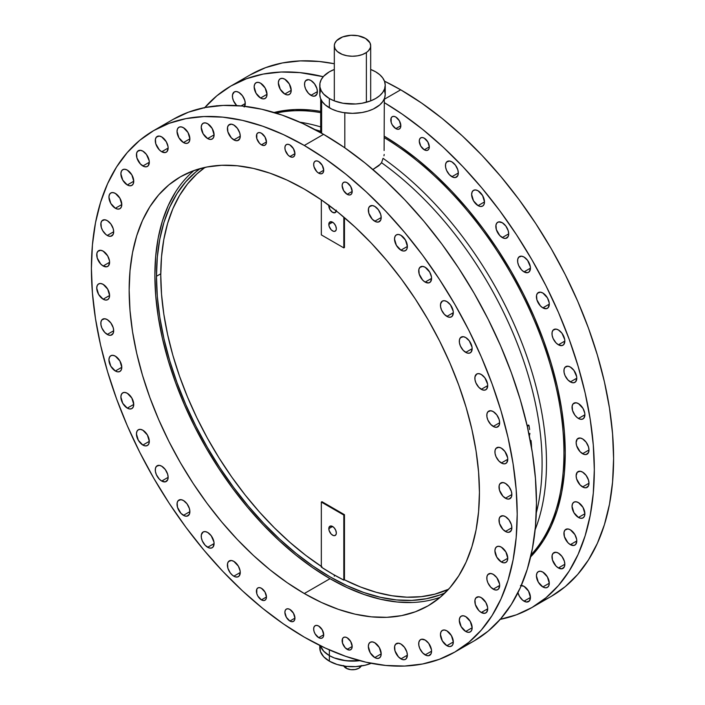 <?xml version="1.0" encoding="UTF-8"?>
<svg xmlns="http://www.w3.org/2000/svg" width="705" height="705" viewBox="0 0 705 705"><rect width="100%" height="100%" fill="white"/><g stroke="black" fill="none" stroke-linecap="round" stroke-linejoin="round"><path stroke-width="1.06" d="M319.779 645.428L319.779 647.807A32.721 18.894 0 0 0 329.358 661.167L329.358 655.597L323.639 651.147L320.334 645.692A32.721 18.894 0 0 0 329.358 655.597A32.721 18.894 180 0 1 320.334 645.692L323.639 651.147L329.358 655.597A32.721 18.894 0 0 0 359.735 660.664A32.721 18.894 180 0 1 329.358 655.597L334.32 657.95L343 660.321L352.5 661.131L359.735 660.664L346.12 660.77L334.32 657.95L329.358 655.597L329.358 649.895L329.358 661.167A32.721 18.894 -0 0 0 371.2 663.308L365.023 665.256L355.708 666.604L346.12 666.331L337.078 664.462L329.358 661.167L323.639 656.707L320.405 651.49L319.938 645.956M320.405 90.76L319.779 94.444A32.721 18.894 0 0 0 329.358 107.803L329.358 98.533L334.32 100.877L343 103.247L355.708 103.97L362 103.247L370.68 100.877L375.642 98.533L379.704 95.668L382.727 92.399L384.595 88.856L385.221 85.173L384.595 81.489L382.727 77.938L379.704 74.677L375.642 71.813L370.68 69.46A32.721 18.894 180 0 1 375.642 71.813A32.721 18.894 180 0 1 385.221 85.173A32.721 18.894 180 0 1 365.023 102.622A32.721 18.894 180 0 1 329.358 98.533L329.358 107.803A32.721 18.894 0 0 0 365.023 111.901A32.721 18.894 0 0 0 385.221 94.444L384.595 90.76M578.461 418.462A9.086 5.243 60 0 1 572.522 410.46A9.086 5.243 60 0 1 573.923 403.172A9.086 5.243 60 0 1 578.461 403.621L576.003 402.767L573.121 403.833L572.16 405.957L572.522 410.46L574.892 415.157L577.21 417.598L579.721 419.043L582.03 419.272L583.811 418.25L584.894 414.751L578.461 418.462L584.894 414.751L584.771 413.236L583.009 408.424L578.461 403.621A9.086 5.243 60 0 1 584.401 411.632A9.086 5.243 60 0 1 583.009 418.92A9.086 5.243 60 0 1 578.461 418.462M501.343 462.991A9.086 5.243 60 0 1 495.403 454.981A9.086 5.243 60 0 1 496.796 447.701A9.086 5.243 60 0 1 501.343 448.151L498.876 447.296L495.994 448.362L495.033 450.486L495.033 453.377L495.994 456.611L498.876 461.008L502.595 463.573L504.912 463.802L506.684 462.78L507.767 459.281L501.343 462.991L507.767 459.281L507.644 457.765L504.912 451.464L501.343 448.151A9.086 5.243 60 0 1 507.274 456.161A9.086 5.243 60 0 1 505.882 463.441A9.086 5.243 60 0 1 501.343 462.991M570.363 381.907A9.086 5.243 60 0 1 564.423 373.897A9.086 5.243 60 0 1 565.815 366.618A9.086 5.243 60 0 1 570.363 367.067L567.895 366.212L565.013 367.279L564.053 369.402L564.053 372.293L565.013 375.527L567.895 379.924L571.614 382.489L573.932 382.718L575.703 381.696L576.787 378.197L570.363 381.907L576.787 378.197L576.664 376.681L573.932 370.381L570.363 367.067A9.086 5.243 60 0 1 576.293 375.078A9.086 5.243 60 0 1 574.901 382.357A9.086 5.243 60 0 1 570.363 381.907M493.236 426.437A9.086 5.243 60 0 1 487.296 418.426A9.086 5.243 60 0 1 488.688 411.147A9.086 5.243 60 0 1 493.236 411.597L490.777 410.742L487.886 411.808L486.926 413.932L486.926 416.822L487.886 420.057L490.777 424.454L494.487 427.019L496.805 427.248L499.175 425.282L499.66 422.727L493.236 426.437L499.66 422.727L499.175 419.607L496.805 414.91L493.236 411.597A9.086 5.243 60 0 1 499.175 419.607A9.086 5.243 60 0 1 497.774 426.886A9.086 5.243 60 0 1 493.236 426.437M558.404 344.789A9.086 5.243 60 0 1 552.473 336.779A9.086 5.243 60 0 1 553.866 329.499A9.086 5.243 60 0 1 558.404 329.949L555.945 329.094L553.064 330.16L552.103 332.284L552.103 335.175L553.064 338.409L555.945 342.806L558.404 344.789L561.982 345.6L563.753 344.578L564.837 341.079L558.404 344.789L564.837 341.079L564.714 339.563L561.982 333.262L558.404 329.949A9.086 5.243 60 0 1 564.344 337.959A9.086 5.243 60 0 1 562.951 345.238A9.086 5.243 60 0 1 558.404 344.789M481.286 389.319A9.086 5.243 60 0 1 475.346 381.308A9.086 5.243 60 0 1 476.739 374.02A9.086 5.243 60 0 1 481.286 374.478L478.818 373.624L476.739 374.02L474.976 376.805L474.976 379.704L475.937 382.93L478.818 387.336L482.537 389.9L484.855 390.129L486.626 389.107L487.71 385.609L481.286 389.319L487.71 385.609L487.587 384.084L484.855 377.783L481.286 374.478A9.086 5.243 60 0 1 487.217 382.48A9.086 5.243 60 0 1 485.824 389.768A9.086 5.243 60 0 1 481.286 389.319M542.85 307.865A9.086 5.243 60 0 1 536.91 299.854A9.086 5.243 60 0 1 538.312 292.566A9.086 5.243 60 0 1 542.85 293.016L540.391 292.161L537.51 293.227L536.549 295.351L536.91 299.854L540.391 305.873L542.85 307.865L546.419 308.675L548.199 307.644L549.283 304.146L542.85 307.865L549.283 304.146L549.16 302.63L547.397 297.818L542.85 293.016A9.086 5.243 60 0 1 548.79 301.026A9.086 5.243 60 0 1 547.397 308.314A9.086 5.243 60 0 1 542.85 307.865M465.732 352.385A9.086 5.243 60 0 1 459.792 344.375A9.086 5.243 60 0 1 461.185 337.096A9.086 5.243 60 0 1 465.732 337.545L463.264 336.69L460.383 337.757L459.422 339.88L459.422 342.771L460.383 346.005L463.264 350.403L466.983 352.967L469.301 353.196L471.072 352.174L472.156 348.675L465.732 352.385L472.156 348.675L472.033 347.16L469.301 340.859L465.732 337.545A9.086 5.243 60 0 1 471.663 345.556A9.086 5.243 60 0 1 470.27 352.835A9.086 5.243 60 0 1 465.732 352.385M524.009 271.874A9.086 5.243 60 0 1 518.078 263.864A9.086 5.243 60 0 1 519.47 256.585A9.086 5.243 60 0 1 524.009 257.034L521.55 256.179L518.668 257.246L517.708 259.369L517.708 262.26L518.668 265.494L521.55 269.892L524.009 271.874L527.587 272.685L529.358 271.663L530.442 268.164L524.009 271.874L530.442 268.164L530.319 266.649L527.587 260.348L524.009 257.034A9.086 5.243 60 0 1 529.948 265.045A9.086 5.243 60 0 1 528.556 272.324A9.086 5.243 60 0 1 524.009 271.874M446.891 316.404A9.086 5.243 60 0 1 440.951 308.393A9.086 5.243 60 0 1 442.343 301.106A9.086 5.243 60 0 1 446.891 301.564L444.423 300.709L442.343 301.106L440.581 303.89L440.581 306.79L441.541 310.015L444.423 314.421L448.142 316.986L450.46 317.215L452.231 316.192L453.315 312.694L446.891 316.404L453.315 312.694L453.192 311.169L450.46 304.868L446.891 301.564A9.086 5.243 60 0 1 452.822 309.565A9.086 5.243 60 0 1 451.429 316.853A9.086 5.243 60 0 1 446.891 316.404M502.268 237.567A9.086 5.243 60 0 1 496.329 229.557A9.086 5.243 60 0 1 497.721 222.269A9.086 5.243 60 0 1 502.268 222.718L498.699 221.908L496.928 222.939L495.967 225.054L496.329 229.557L499.81 235.585L503.52 238.149L505.837 238.378L508.208 236.413L508.693 233.857L502.268 237.567L508.693 233.857L508.208 230.729L505.837 226.032L502.268 222.718A9.086 5.243 60 0 1 508.208 230.729A9.086 5.243 60 0 1 506.816 238.017A9.086 5.243 60 0 1 502.268 237.567M425.141 282.097A9.086 5.243 60 0 1 419.202 274.086A9.086 5.243 60 0 1 420.603 266.798A9.086 5.243 60 0 1 425.141 267.248L422.683 266.393L419.801 267.459L418.84 269.583L419.202 274.086L422.683 280.105L425.141 282.097L428.711 282.908L430.491 281.877L431.575 278.378L425.141 282.097L431.575 278.387L431.451 276.862L429.689 272.051L425.141 267.248A9.086 5.243 60 0 1 431.081 275.258A9.086 5.243 60 0 1 429.689 282.546A9.086 5.243 60 0 1 425.141 282.097M478.069 190.791L475.602 189.936L473.522 190.341A9.086 5.243 60 0 1 478.069 190.791L478.069 190.791A9.086 5.243 60 0 1 484 198.801A9.086 5.243 60 0 1 482.608 206.08L484 204.476L484.494 201.921L478.069 205.631A9.086 5.243 60 0 1 472.13 197.62A9.086 5.243 60 0 1 473.522 190.341L472.13 191.936L471.636 194.501L473.522 200.837L478.069 205.631L480.528 206.486L482.608 206.08A9.086 5.243 60 0 1 478.069 205.631L484.494 201.921L482.608 195.585L478.069 190.791M400.942 235.311L398.484 234.457L396.395 234.862A9.086 5.243 60 0 1 400.942 235.311L400.942 235.311A9.086 5.243 60 0 1 406.882 243.322A9.086 5.243 60 0 1 405.481 250.61L406.882 249.006L407.367 246.45L400.942 250.16A9.086 5.243 60 0 1 395.003 242.15A9.086 5.243 60 0 1 396.395 234.862L395.003 236.466L394.509 239.021L396.395 245.358L400.942 250.16L403.401 251.015L405.481 250.61A9.086 5.243 60 0 1 400.942 250.16L407.367 246.45L405.481 240.114L400.942 235.311M451.896 176.717A9.086 5.243 60 0 1 445.957 168.707A9.086 5.243 60 0 1 447.349 161.427A9.086 5.243 60 0 1 451.896 161.877L449.438 161.022L446.547 162.088L445.586 164.212L445.586 167.103L446.547 170.337L449.438 174.734L453.148 177.299L455.465 177.528L457.836 175.563L458.321 173.007L451.896 176.717L458.321 173.007L457.836 169.887L455.465 165.19L451.896 161.877A9.086 5.243 60 0 1 457.836 169.887A9.086 5.243 60 0 1 456.435 177.166A9.086 5.243 60 0 1 451.896 176.717M374.769 221.247A9.086 5.243 60 0 1 368.83 213.236A9.086 5.243 60 0 1 370.222 205.957A9.086 5.243 60 0 1 374.769 206.406L372.31 205.552L369.429 206.618L368.468 208.742L368.83 213.236L372.31 219.264L376.021 221.828L378.338 222.057L380.709 220.092L381.193 217.537L374.769 221.247L381.193 217.537L380.709 214.417L378.338 209.72L374.769 206.406A9.086 5.243 60 0 1 380.709 214.417A9.086 5.243 60 0 1 379.316 221.696A9.086 5.243 60 0 1 374.769 221.247M310.958 95.342A9.086 5.243 60 0 1 305.018 87.341A9.086 5.243 60 0 1 306.411 80.053A9.086 5.243 60 0 1 310.958 80.502L308.499 79.647L305.609 80.714L304.648 82.837L304.648 85.737L305.609 88.962L308.499 93.36L312.209 95.924L314.527 96.153L316.898 94.197L317.382 91.632L310.958 95.342L317.382 91.632L316.898 88.513L314.527 83.816L310.958 80.502A9.086 5.243 60 0 1 316.898 88.513A9.086 5.243 60 0 1 315.496 95.801A9.086 5.243 60 0 1 310.958 95.342M233.831 139.872A9.086 5.243 60 0 1 227.891 131.861A9.086 5.243 60 0 1 229.284 124.582A9.086 5.243 60 0 1 233.831 125.032L231.372 124.177L228.49 125.243L227.53 127.367L227.891 131.861L231.372 137.889L235.082 140.454L237.4 140.683L239.77 138.718L240.255 136.162L233.831 139.872L240.255 136.162L239.77 133.042L237.4 128.345L233.831 125.032A9.086 5.243 60 0 1 239.77 133.042A9.086 5.243 60 0 1 238.378 140.321A9.086 5.243 60 0 1 233.831 139.872M284.785 79.198L282.326 78.343L280.238 78.74A9.086 5.243 60 0 1 284.785 79.198L284.785 79.198A9.086 5.243 60 0 1 290.724 87.2A9.086 5.243 60 0 1 289.332 94.488L290.724 92.884L291.209 90.328L284.785 94.038A9.086 5.243 60 0 1 278.845 86.028A9.086 5.243 60 0 1 280.238 78.74L278.845 80.344L278.36 82.908L280.238 89.235L284.785 94.038L287.243 94.893L289.332 94.488A9.086 5.243 60 0 1 284.785 94.038L291.209 90.328L289.332 83.992L284.785 79.198M207.658 123.719L205.199 122.864L203.11 123.269A9.086 5.243 60 0 1 207.658 123.719L207.658 123.719A9.086 5.243 60 0 1 213.597 131.729A9.086 5.243 60 0 1 212.205 139.017L213.597 137.413L214.082 134.858L207.658 138.568A9.086 5.243 60 0 1 201.718 130.557A9.086 5.243 60 0 1 203.11 123.269L201.718 124.873L201.233 127.429L203.11 133.765L207.658 138.568L210.116 139.423L212.205 139.017A9.086 5.243 60 0 1 207.658 138.568L214.082 134.858L212.205 128.522L207.658 123.719M260.577 83.181L258.118 82.326L256.038 82.732A9.086 5.243 60 0 1 260.577 83.181L260.577 83.181A9.086 5.243 60 0 1 266.516 91.192A9.086 5.243 60 0 1 265.124 98.471L266.516 96.867L267.01 94.311L260.577 98.021A9.086 5.243 60 0 1 254.646 90.011A9.086 5.243 60 0 1 256.038 82.732L254.646 84.336L254.152 86.891L256.038 93.227L260.577 98.021L263.036 98.876L265.124 98.471A9.086 5.243 60 0 1 260.577 98.021L267.01 94.311L265.124 87.975L260.577 83.181M183.459 127.711L181 126.856L178.911 127.261A9.086 5.243 60 0 1 183.459 127.711L183.459 127.711A9.086 5.243 60 0 1 189.389 135.721A9.086 5.243 60 0 1 187.997 143L189.389 141.397L189.883 138.841L183.459 142.551A9.086 5.243 60 0 1 177.519 134.54A9.086 5.243 60 0 1 178.911 127.261L177.519 128.865L177.025 131.421L178.911 137.757L183.459 142.551L185.917 143.406L187.997 143A9.086 5.243 60 0 1 183.459 142.551L189.883 138.841L187.997 132.505L183.459 127.711M236.713 105.583A9.086 5.243 60 0 1 234.289 91.932A9.086 5.243 60 0 1 238.836 92.381L236.378 91.527L234.289 91.932L232.535 94.717L232.535 97.616L233.496 100.841L236.713 105.583M244.177 107.01L245.261 103.512L241.101 105.917L245.261 103.512L244.776 100.392L242.405 95.695L238.836 92.381A9.086 5.243 60 0 1 244.67 106.288M161.709 151.751A9.086 5.243 60 0 1 155.77 143.741A9.086 5.243 60 0 1 157.171 136.462A9.086 5.243 60 0 1 161.709 136.911L159.251 136.056L156.369 137.123L155.408 139.246L155.77 143.741L159.251 149.768L161.709 151.751L165.278 152.562L167.059 151.54L168.143 148.041L161.709 151.751L168.143 148.041L168.019 146.525L166.257 141.705L161.709 136.911A9.086 5.243 60 0 1 167.649 144.922A9.086 5.243 60 0 1 166.257 152.201A9.086 5.243 60 0 1 161.709 151.751M215.968 105.926A9.086 5.243 60 0 1 217.651 105.768L215.448 106.164M142.868 165.983A9.086 5.243 60 0 1 136.929 157.973A9.086 5.243 60 0 1 138.33 150.685A9.086 5.243 60 0 1 142.868 151.143L140.41 150.288L137.528 151.355L136.567 153.47L136.929 157.973L140.41 164.001L144.12 166.565L146.437 166.794L148.217 165.772L149.301 162.273L142.868 165.983L149.301 162.273L149.178 160.749L146.437 154.448L142.868 151.143A9.086 5.243 60 0 1 148.808 159.145A9.086 5.243 60 0 1 147.416 166.433A9.086 5.243 60 0 1 142.868 165.983M127.314 170.108L124.856 169.253L122.767 169.658A9.086 5.243 60 0 1 127.314 170.108L127.314 170.108A9.086 5.243 60 0 1 133.254 178.118A9.086 5.243 60 0 1 131.861 185.397L133.254 183.793L133.738 181.238L127.314 184.948A9.086 5.243 60 0 1 121.375 176.937A9.086 5.243 60 0 1 122.767 169.658L121.375 171.262L120.89 173.818L122.767 180.154L127.314 184.948L129.773 185.803L131.861 185.397A9.086 5.243 60 0 1 127.314 184.948L133.738 181.238L131.861 174.902L127.314 170.108M115.364 193.426L112.906 192.571L110.817 192.976A9.086 5.243 60 0 1 115.364 193.426L115.364 193.426A9.086 5.243 60 0 1 121.304 201.436A9.086 5.243 60 0 1 119.903 208.715L121.304 207.111L121.789 204.556L115.364 208.266A9.086 5.243 60 0 1 109.425 200.255A9.086 5.243 60 0 1 110.817 192.976L109.425 194.58L108.931 197.136L110.817 203.472L115.364 208.266L117.823 209.121L119.903 208.715A9.086 5.243 60 0 1 115.364 208.266L121.789 204.556L119.903 198.22L115.364 193.426M107.257 235.461A9.086 5.243 60 0 1 101.317 227.459A9.086 5.243 60 0 1 102.71 220.172A9.086 5.243 60 0 1 107.257 220.621L104.798 219.766L101.917 220.832L100.956 222.956L101.317 227.459L102.71 230.667L106.006 234.598L108.508 236.043L110.826 236.272L113.197 234.316L113.681 231.751L107.257 235.461L113.681 231.751L113.197 228.631L110.826 223.934L107.257 220.621A9.086 5.243 60 0 1 113.197 228.631A9.086 5.243 60 0 1 111.804 235.911A9.086 5.243 60 0 1 107.257 235.461M103.159 265.988A9.086 5.243 60 0 1 97.219 257.977A9.086 5.243 60 0 1 98.621 250.689A9.086 5.243 60 0 1 103.159 251.139L100.7 250.284L97.819 251.35L96.858 253.474L97.219 257.977L100.7 263.996L103.159 265.988L106.728 266.798L108.508 265.767L109.592 262.278L103.159 265.988L109.592 262.278L109.469 260.753L107.706 255.941L103.159 251.139A9.086 5.243 60 0 1 109.099 259.149A9.086 5.243 60 0 1 107.706 266.437A9.086 5.243 60 0 1 103.159 265.988M103.159 284.362L100.7 283.507L98.612 283.912A9.086 5.243 60 0 1 103.159 284.362L103.159 284.362A9.086 5.243 60 0 1 109.099 292.372A9.086 5.243 60 0 1 107.706 299.66L109.099 298.056L109.592 295.492L103.159 299.202A9.086 5.243 60 0 1 97.219 291.2A9.086 5.243 60 0 1 98.612 283.912L97.219 285.516L96.735 288.072L98.612 294.408L103.159 299.202L105.618 300.057L107.706 299.66A9.086 5.243 60 0 1 103.159 299.202L109.592 295.492L107.706 289.165L103.159 284.362M107.257 334.452A9.086 5.243 60 0 1 101.317 326.441A9.086 5.243 60 0 1 102.71 319.162A9.086 5.243 60 0 1 107.257 319.612L104.798 318.757L101.908 319.823L100.947 321.947L100.947 324.838L101.908 328.072L104.798 332.469L108.508 335.034L110.826 335.263L113.197 333.298L113.681 330.742L107.257 334.452L113.681 330.742L113.197 327.622L110.826 322.925L107.257 319.612A9.086 5.243 60 0 1 113.197 327.622A9.086 5.243 60 0 1 111.795 334.901A9.086 5.243 60 0 1 107.257 334.452M115.364 356.166L112.897 355.311L110.817 355.717A9.086 5.243 60 0 1 115.364 356.166L115.364 356.166A9.086 5.243 60 0 1 121.295 364.177A9.086 5.243 60 0 1 119.903 371.456L121.295 369.861L121.789 367.296L115.364 371.006A9.086 5.243 60 0 1 109.425 363.005A9.086 5.243 60 0 1 110.817 355.717L109.425 357.32L108.931 359.876L110.817 366.212L115.364 371.006L117.823 371.861L119.903 371.456A9.086 5.243 60 0 1 115.364 371.006L121.789 367.296L119.903 360.969L115.364 356.166M127.314 393.284L124.856 392.429L122.767 392.835A9.086 5.243 60 0 1 127.314 393.284L127.314 393.284A9.086 5.243 60 0 1 133.254 401.295A9.086 5.243 60 0 1 131.853 408.583L133.254 406.979L133.738 404.423L127.314 408.133A9.086 5.243 60 0 1 121.375 400.123A9.086 5.243 60 0 1 122.767 392.835L121.375 394.439L120.881 396.994L122.767 403.33L127.314 408.133L129.773 408.988L131.853 408.583A9.086 5.243 60 0 1 127.314 408.133L133.738 404.423L131.853 398.087L127.314 393.284M142.868 430.217L140.41 429.363L138.321 429.768A9.086 5.243 60 0 1 142.868 430.217L142.868 430.217A9.086 5.243 60 0 1 148.808 438.228A9.086 5.243 60 0 1 147.407 445.507L148.808 443.903L149.293 441.348L142.868 445.058A9.086 5.243 60 0 1 136.929 437.047A9.086 5.243 60 0 1 138.321 429.768L136.929 431.372L136.435 433.927L138.321 440.264L142.868 445.058L145.327 445.912L147.407 445.507A9.086 5.243 60 0 1 142.868 445.058L149.293 441.348L147.407 435.011L142.868 430.217M161.709 481.048A9.086 5.243 60 0 1 155.77 473.037A9.086 5.243 60 0 1 157.162 465.749A9.086 5.243 60 0 1 161.709 466.199L159.251 465.344L156.36 466.41L155.4 468.534L155.4 471.434L156.36 474.659L159.251 479.056L161.709 481.048L165.278 481.859L167.649 479.893L168.134 477.338L161.709 481.048L168.134 477.338L167.649 474.209L165.278 469.512L161.709 466.199A9.086 5.243 60 0 1 167.649 474.209A9.086 5.243 60 0 1 166.248 481.497A9.086 5.243 60 0 1 161.709 481.048M183.45 515.355A9.086 5.243 60 0 1 177.51 507.344A9.086 5.243 60 0 1 178.903 500.065A9.086 5.243 60 0 1 183.45 500.515L180.991 499.66L178.109 500.726L177.149 502.841L177.51 507.344L180.991 513.372L184.701 515.937L187.019 516.166L189.389 514.201L189.874 511.645L183.45 515.355L189.874 511.645L189.389 508.516L187.019 503.819L183.45 500.515A9.086 5.243 60 0 1 189.389 508.516A9.086 5.243 60 0 1 187.997 515.804A9.086 5.243 60 0 1 183.45 515.355M207.658 547.291A9.086 5.243 60 0 1 201.718 539.281A9.086 5.243 60 0 1 203.11 531.993A9.086 5.243 60 0 1 207.658 532.442L205.19 531.588L203.11 531.993L201.348 534.778L201.348 537.677L202.309 540.902L205.19 545.309L208.909 547.873L211.227 548.102L212.998 547.08L214.082 543.581L207.658 547.291L214.082 543.581L213.959 542.057L211.227 535.756L207.658 532.442A9.086 5.243 60 0 1 213.589 540.453A9.086 5.243 60 0 1 212.196 547.741A9.086 5.243 60 0 1 207.658 547.291M233.822 576.197A9.086 5.243 60 0 1 227.882 568.195A9.086 5.243 60 0 1 229.284 560.907A9.086 5.243 60 0 1 233.822 561.356L231.363 560.501L228.482 561.568L227.521 563.692L227.882 568.195L230.253 572.892L232.571 575.333L235.082 576.778L237.391 577.007L239.171 575.985L240.255 572.486L233.822 576.197L240.255 572.486L240.132 570.971L238.369 566.159L233.822 561.356A9.086 5.243 60 0 1 239.762 569.367A9.086 5.243 60 0 1 238.369 576.655A9.086 5.243 60 0 1 233.822 576.197M374.76 642.731L372.302 641.876L370.222 642.281A9.086 5.243 60 0 1 374.76 642.731L374.76 642.731A9.086 5.243 60 0 1 380.7 650.741A9.086 5.243 60 0 1 379.308 658.021L380.7 656.417L381.193 653.861L374.76 657.571A9.086 5.243 60 0 1 368.83 649.561A9.086 5.243 60 0 1 370.222 642.281L368.83 643.885L368.336 646.441L370.222 652.777L374.76 657.571L377.219 658.426L379.308 658.021A9.086 5.243 60 0 1 374.76 657.571L381.193 653.861L379.308 647.525L374.76 642.731M400.933 658.884A9.086 5.243 60 0 1 394.994 650.874A9.086 5.243 60 0 1 396.386 643.586A9.086 5.243 60 0 1 400.933 644.044L398.475 643.18L395.593 644.255L394.633 646.37L394.994 650.874L398.475 656.901L402.185 659.466L404.503 659.695L406.283 658.673L407.358 655.174L400.933 658.884L407.358 655.174L406.873 652.046L404.503 647.349L400.933 644.044A9.086 5.243 60 0 1 406.873 652.046A9.086 5.243 60 0 1 405.481 659.334A9.086 5.243 60 0 1 400.933 658.884M425.141 654.892A9.086 5.243 60 0 1 419.202 646.89A9.086 5.243 60 0 1 420.594 639.602A9.086 5.243 60 0 1 425.141 640.052L421.564 639.241L419.792 640.263L418.832 642.387L418.832 645.287L419.792 648.512L422.683 652.909L426.393 655.474L428.711 655.703L431.072 653.746L431.566 651.182L425.141 654.892L431.566 651.182L431.442 649.666L428.711 643.365L425.141 640.052A9.086 5.243 60 0 1 431.072 648.062A9.086 5.243 60 0 1 429.68 655.35A9.086 5.243 60 0 1 425.141 654.892M521.312 585.45A9.086 5.243 60 0 1 524.009 586.322L520.44 585.511M524.009 601.162A9.086 5.243 60 0 1 517.946 592.702L519.462 596.368L522.758 600.299L526.468 602.026L529.349 600.951L530.433 597.452L524.009 601.162L530.433 597.452L528.556 591.125L524.009 586.322A9.086 5.243 60 0 1 529.948 594.333A9.086 5.243 60 0 1 528.556 601.621A9.086 5.243 60 0 1 524.009 601.162M446.882 630.852L444.423 629.997L442.335 630.402A9.086 5.243 60 0 1 446.882 630.852L446.882 630.852A9.086 5.243 60 0 1 452.822 638.862A9.086 5.243 60 0 1 451.429 646.141L452.822 644.537L453.306 641.982L446.882 645.692A9.086 5.243 60 0 1 440.942 637.681A9.086 5.243 60 0 1 442.335 630.402L440.942 632.006L440.458 634.562L442.335 640.898L446.882 645.692L449.341 646.547L451.429 646.141A9.086 5.243 60 0 1 446.882 645.692L453.306 641.982L451.429 635.646L446.882 630.852M542.85 572.099L540.391 571.235L538.303 571.64A9.086 5.243 60 0 1 542.85 572.099L542.85 572.099A9.086 5.243 60 0 1 548.79 580.1A9.086 5.243 60 0 1 547.397 587.388L548.79 585.784L549.274 583.229L542.85 586.939A9.086 5.243 60 0 1 536.91 578.928A9.086 5.243 60 0 1 538.303 571.64L536.91 573.244L536.426 575.809L538.303 582.136L542.85 586.939L545.309 587.794L547.397 587.388A9.086 5.243 60 0 1 542.85 586.939L549.274 583.229L547.397 576.893L542.85 572.099M465.723 616.619L463.264 615.765L461.176 616.17A9.086 5.243 60 0 1 465.723 616.619L465.723 616.619A9.086 5.243 60 0 1 471.663 624.63A9.086 5.243 60 0 1 470.27 631.918L471.663 630.314L472.147 627.758L465.723 631.468A9.086 5.243 60 0 1 459.783 623.458A9.086 5.243 60 0 1 461.176 616.17L459.783 617.774L459.299 620.329L461.176 626.666L465.723 631.468L468.182 632.323L470.27 631.918A9.086 5.243 60 0 1 465.723 631.468L472.147 627.758L470.27 621.422L465.723 616.619M558.404 567.966A9.086 5.243 60 0 1 552.464 559.964A9.086 5.243 60 0 1 553.857 552.676A9.086 5.243 60 0 1 558.404 553.125L555.945 552.271L553.064 553.337L552.103 555.461L552.464 559.964L555.945 565.983L558.404 567.966L561.973 568.785L564.344 566.82L564.828 564.256L558.404 567.966L564.828 564.256L564.344 561.136L561.973 556.439L558.404 553.125A9.086 5.243 60 0 1 564.344 561.136A9.086 5.243 60 0 1 562.951 568.424A9.086 5.243 60 0 1 558.404 567.966M481.277 612.495A9.086 5.243 60 0 1 475.337 604.485A9.086 5.243 60 0 1 476.739 597.205A9.086 5.243 60 0 1 481.277 597.655L478.818 596.8L475.937 597.866L474.976 599.99L475.337 604.485L478.818 610.512L481.277 612.495L484.846 613.306L486.626 612.284L487.71 608.785L481.277 612.495L487.71 608.785L487.587 607.269L485.824 602.449L481.277 597.655A9.086 5.243 60 0 1 487.217 605.665A9.086 5.243 60 0 1 485.824 612.945A9.086 5.243 60 0 1 481.277 612.495M570.354 544.648A9.086 5.243 60 0 1 564.414 536.637A9.086 5.243 60 0 1 565.815 529.358A9.086 5.243 60 0 1 570.354 529.808L567.895 528.953L565.013 530.019L564.053 532.143L564.414 536.637L567.895 542.665L570.354 544.648L573.923 545.459L575.703 544.436L576.787 540.938L570.354 544.648L576.787 540.938L576.664 539.422L574.901 534.601L570.354 529.808A9.086 5.243 60 0 1 576.293 537.818A9.086 5.243 60 0 1 574.901 545.097A9.086 5.243 60 0 1 570.354 544.648M493.236 589.177A9.086 5.243 60 0 1 487.296 581.167A9.086 5.243 60 0 1 488.688 573.888A9.086 5.243 60 0 1 493.236 574.337L490.768 573.482L487.886 574.549L486.926 576.672L486.926 579.563L487.886 582.797L490.768 587.195L494.487 589.759L496.805 589.988L498.576 588.966L499.66 585.467L493.236 589.177L499.66 585.467L499.537 583.952L496.805 577.651L493.236 574.337A9.086 5.243 60 0 1 499.166 582.348A9.086 5.243 60 0 1 497.774 589.627A9.086 5.243 60 0 1 493.236 589.177M578.461 502.612L576.003 501.757L573.914 502.163A9.086 5.243 60 0 1 578.461 502.612L578.461 502.612A9.086 5.243 60 0 1 584.401 510.623A9.086 5.243 60 0 1 583.009 517.902L584.401 516.298L584.886 513.742L578.461 517.452A9.086 5.243 60 0 1 572.522 509.442A9.086 5.243 60 0 1 573.914 502.163L572.522 503.767L572.037 506.322L573.914 512.658L578.461 517.452L580.92 518.307L583.009 517.902A9.086 5.243 60 0 1 578.461 517.452L584.886 513.742L583.009 507.406L578.461 502.612M501.334 547.142L498.876 546.287L496.796 546.692A9.086 5.243 60 0 1 501.334 547.142L501.334 547.142A9.086 5.243 60 0 1 507.274 555.152A9.086 5.243 60 0 1 505.882 562.431L507.274 560.827L507.767 558.272L501.334 561.982A9.086 5.243 60 0 1 495.403 553.971A9.086 5.243 60 0 1 496.796 546.692L495.403 548.296L494.91 550.852L496.796 557.188L501.334 561.982L503.793 562.837L505.882 562.431A9.086 5.243 60 0 1 501.334 561.982L507.767 558.272L505.882 551.936L501.334 547.142M582.559 486.935A9.086 5.243 60 0 1 576.62 478.924A9.086 5.243 60 0 1 578.012 471.645A9.086 5.243 60 0 1 582.559 472.094L580.1 471.24L577.21 472.306L576.126 475.804L576.62 478.924L580.1 484.952L583.811 487.516L586.128 487.745L588.499 485.78L588.983 483.225L582.559 486.935L588.983 483.225L588.499 480.105L586.128 475.408L582.559 472.094A9.086 5.243 60 0 1 588.499 480.105A9.086 5.243 60 0 1 587.106 487.384A9.086 5.243 60 0 1 582.559 486.935M505.432 531.464A9.086 5.243 60 0 1 499.492 523.454A9.086 5.243 60 0 1 500.885 516.166A9.086 5.243 60 0 1 505.432 516.624L502.973 515.769L500.092 516.836L499.131 518.951L499.492 523.454L502.973 529.481L506.684 532.046L509.001 532.275L511.372 530.31L511.856 527.754L505.432 531.464L511.856 527.754L511.372 524.626L509.001 519.929L505.432 516.624A9.086 5.243 60 0 1 511.372 524.626A9.086 5.243 60 0 1 509.979 531.914A9.086 5.243 60 0 1 505.432 531.464M582.559 453.712A9.086 5.243 60 0 1 576.62 445.701A9.086 5.243 60 0 1 578.012 438.422A9.086 5.243 60 0 1 582.559 438.871L580.1 438.017L577.21 439.083L576.135 442.581L576.62 445.701L580.1 451.729L583.811 454.293L586.128 454.522L588.499 452.557L588.983 450.001L582.559 453.712L588.983 450.001L588.499 446.882L586.128 442.185L582.559 438.871A9.086 5.243 60 0 1 588.499 446.882A9.086 5.243 60 0 1 587.106 454.161A9.086 5.243 60 0 1 582.559 453.712M505.432 498.241A9.086 5.243 60 0 1 499.492 490.231A9.086 5.243 60 0 1 500.885 482.951A9.086 5.243 60 0 1 505.432 483.401L502.973 482.546L500.092 483.612L499.131 485.736L499.492 490.231L502.973 496.258L506.684 498.823L509.001 499.052L511.372 497.087L511.856 494.531L505.432 498.241L511.856 494.531L511.372 491.411L509.001 486.714L505.432 483.401A9.086 5.243 60 0 1 511.372 491.411A9.086 5.243 60 0 1 509.979 498.691A9.086 5.243 60 0 1 505.432 498.241M261.44 144.833A7.103 4.098 60 0 1 256.796 138.568A7.103 4.098 60 0 1 257.889 132.884A7.103 4.098 60 0 1 261.44 133.236L259.511 132.566L257.889 132.884L256.796 134.135L256.796 138.568L259.511 143.282L261.44 144.833L263.362 145.494L264.983 145.177L266.076 143.926L266.455 141.934L261.44 144.833L266.455 141.934L264.983 136.981L261.44 133.236A7.103 4.098 60 0 1 266.076 139.493A7.103 4.098 60 0 1 264.983 145.177A7.103 4.098 60 0 1 261.44 144.833M261.432 599.876A7.103 4.098 60 0 1 256.787 593.619A7.103 4.098 60 0 1 257.88 587.926A7.103 4.098 60 0 1 261.432 588.278L259.511 587.609L257.88 587.926L256.787 589.177L256.787 593.619L257.88 596.13L261.432 599.876L263.353 600.545L264.983 600.228L266.067 598.977L266.455 596.976L261.432 599.876L266.455 596.976L264.983 592.024L261.432 588.278A7.103 4.098 60 0 1 266.067 594.535A7.103 4.098 60 0 1 264.983 600.228A7.103 4.098 60 0 1 261.432 599.876M289.905 609.446L287.984 608.785L286.353 609.094A7.103 4.098 60 0 1 289.905 609.446L289.905 609.446A7.103 4.098 60 0 1 294.549 615.703A7.103 4.098 60 0 1 293.456 621.396L294.549 620.144L294.928 618.144L289.905 621.043A7.103 4.098 60 0 1 285.269 614.786A7.103 4.098 60 0 1 286.353 609.094L285.269 610.354L284.89 612.345L286.353 617.298L289.905 621.043L291.826 621.713L293.456 621.396A7.103 4.098 60 0 1 289.905 621.043L294.928 618.144L293.456 613.2L289.905 609.446M318.678 637.655A7.103 4.098 60 0 1 314.042 631.398A7.103 4.098 60 0 1 315.126 625.705A7.103 4.098 60 0 1 318.678 626.058L316.757 625.397L315.126 625.705L314.042 626.965L313.654 628.957L314.042 631.398L315.126 633.91L318.678 637.655L320.599 638.325L322.229 638.007L323.322 636.756L323.701 634.756L318.678 637.655L323.701 634.756L322.229 629.812L318.678 626.058A7.103 4.098 60 0 1 323.322 632.314A7.103 4.098 60 0 1 322.229 638.007A7.103 4.098 60 0 1 318.678 637.655M347.16 649.367A7.103 4.098 60 0 1 342.515 643.11A7.103 4.098 60 0 1 343.608 637.426A7.103 4.098 60 0 1 347.16 637.778L345.238 637.109L343.608 637.426L342.515 638.677L342.515 643.11L345.238 647.824L349.081 650.036L350.711 649.719L351.795 648.468L352.183 646.476L347.16 649.367L352.183 646.476L350.711 641.524L347.16 637.778A7.103 4.098 60 0 1 351.795 644.035A7.103 4.098 60 0 1 350.711 649.719A7.103 4.098 60 0 1 347.16 649.367M424.287 138.198L422.365 137.537L420.735 137.854A7.103 4.098 60 0 1 424.287 138.198L424.287 138.198A7.103 4.098 60 0 1 428.931 144.463A7.103 4.098 60 0 1 427.838 150.147L428.931 148.896L429.31 146.896L424.287 149.795A7.103 4.098 60 0 1 419.651 143.538A7.103 4.098 60 0 1 420.735 137.854L419.651 139.105L419.263 141.097L420.735 146.05L424.287 149.795L426.208 150.465L427.838 150.147A7.103 4.098 60 0 1 424.287 149.795L429.31 146.896L427.838 141.952L424.287 138.198M347.16 182.727L345.238 182.057L343.617 182.375A7.103 4.098 60 0 1 347.16 182.727L347.16 182.727A7.103 4.098 60 0 1 351.804 188.984A7.103 4.098 60 0 1 350.711 194.677L351.804 193.426L352.183 191.425L347.16 194.324A7.103 4.098 60 0 1 342.524 188.068A7.103 4.098 60 0 1 343.617 182.375L342.524 183.626L342.145 185.626L343.617 190.579L347.16 194.324L349.09 194.994L350.711 194.677A7.103 4.098 60 0 1 347.16 194.324L352.183 191.425L350.711 186.481L347.16 182.727M395.813 128.627A7.103 4.098 60 0 1 391.169 122.37A7.103 4.098 60 0 1 392.262 116.678A7.103 4.098 60 0 1 395.813 117.03L393.892 116.36L392.262 116.678L391.169 117.929L391.169 122.37L392.262 124.882L395.813 128.627L397.735 129.297L399.365 128.98L400.449 127.728L400.828 125.728L395.813 128.627L400.828 125.728L399.365 120.775L395.813 117.03A7.103 4.098 60 0 1 400.449 123.287A7.103 4.098 60 0 1 399.365 128.98A7.103 4.098 60 0 1 395.813 128.627M318.686 173.157A7.103 4.098 60 0 1 314.051 166.9A7.103 4.098 60 0 1 315.135 161.207A7.103 4.098 60 0 1 318.686 161.56L316.765 160.89L315.135 161.207L314.051 162.458L313.663 164.459L314.051 166.9L316.765 171.606L318.686 173.157L320.608 173.827L322.238 173.509L323.322 172.258L323.71 170.257L318.686 173.157L323.71 170.257L322.238 165.305L318.686 161.56A7.103 4.098 60 0 1 323.322 167.816A7.103 4.098 60 0 1 322.238 173.509A7.103 4.098 60 0 1 318.686 173.157M289.914 156.545A7.103 4.098 60 0 1 285.278 150.288A7.103 4.098 60 0 1 286.362 144.596A7.103 4.098 60 0 1 289.914 144.948L287.993 144.278L286.362 144.596L285.278 145.847L284.89 147.847L285.278 150.288L287.993 154.994L289.914 156.545L291.835 157.215L293.465 156.898L294.558 155.646L294.937 153.646L289.914 156.545L294.937 153.646L293.465 148.693L289.914 144.948A7.103 4.098 60 0 1 294.558 151.205A7.103 4.098 60 0 1 293.465 156.898A7.103 4.098 60 0 1 289.914 156.545M304.296 189.072L287.129 180.136L270.13 173.227L253.456 168.424L237.277 165.772L221.74 165.287L206.997 166.979L193.188 170.83L180.454 176.805A247.684 143 60 0 1 304.296 189.072A247.684 143 60 0 1 466.102 407.331A247.684 143 60 0 1 428.138 605.798L439.682 597.761L449.922 587.732L458.752 575.809L466.102 562.114L471.892 546.772L476.069 529.931L478.589 511.751L479.435 492.416L478.589 472.112L476.069 451.024L471.892 429.354L466.102 407.331L458.752 385.142L449.922 363.022L439.682 341.167L428.138 319.797L415.404 299.123L401.594 279.33L386.86 260.612L371.324 243.155L355.135 227.133L338.462 212.681L321.462 199.956L304.296 189.072M304.296 593.531A247.684 143 60 0 1 142.489 375.271A247.684 143 60 0 1 180.454 176.805L168.909 184.842L158.678 194.871L149.839 206.794L142.489 220.489L136.7 235.84L132.522 252.681L130.002 270.852L129.156 290.187L130.002 310.5L132.522 331.588L136.7 353.249L142.489 375.271L149.839 397.461L158.678 419.581L168.909 441.436L180.454 462.806L193.188 483.48L206.997 503.273L221.74 521.991L237.277 539.448L253.456 555.478L270.13 569.922L287.129 582.647L304.296 593.531L321.462 602.475L338.462 609.376L355.135 614.178L371.324 616.84L386.86 617.324L401.594 615.632L415.404 611.773L428.138 605.798A247.684 143 60 0 1 304.296 593.531L330.002 578.69L304.296 593.531M464.172 645.947A301.079 173.827 -120 0 0 474.121 640.915A301.079 173.827 -120 0 0 520.272 399.656A301.079 173.827 -120 0 0 323.577 134.338L304.296 145.468A301.079 173.827 60 0 1 500.991 410.786A301.079 173.827 60 0 1 454.84 652.046A301.079 173.827 60 0 1 304.296 637.135A301.079 173.827 60 0 1 107.609 371.817A301.079 173.827 60 0 1 153.76 130.557A301.079 173.827 60 0 1 304.296 145.468L323.577 134.338L302.709 123.472L282.044 115.082L261.775 109.24L242.106 106.014L223.221 105.424L205.296 107.477L188.517 112.165L173.033 119.427L153.76 130.557M530.645 556.871A259.951 150.086 -120 0 0 545.661 346.27A259.951 150.086 -120 0 0 384.313 136.215L399.435 145.944L417.281 159.304L434.782 174.47L451.764 191.293L468.067 209.614L483.542 229.257L498.03 250.028L511.398 271.733L523.515 294.161L534.258 317.091L543.529 340.312L551.248 363.595L557.32 386.719L561.709 409.455L564.352 431.583L565.234 452.901L564.352 473.196L561.709 492.266L557.32 509.944L551.248 526.045L543.529 540.427L530.645 556.871M384.313 137.713A259.043 149.557 60 0 1 543.943 345.23A259.043 149.557 60 0 1 531.121 554.764A259.043 149.557 -120 0 0 543.943 345.23A259.043 149.557 -120 0 0 384.313 137.713M551.248 596.386L565.278 586.613L577.721 574.416L588.463 559.929L597.391 543.282L604.432 524.626L609.508 504.154L612.574 482.061L613.597 458.558L612.574 433.866L609.508 408.239L604.432 381.907L597.391 355.126L588.463 328.16L577.721 301.264L565.278 274.703L551.248 248.724L535.765 223.591L518.986 199.524L501.061 176.779L482.176 155.558L462.506 136.074L442.238 118.51L421.572 103.045L400.704 89.808L384.313 99.273L400.704 89.808L384.472 81.154A301.079 173.827 -120 0 1 400.704 89.808A301.079 173.827 -120 0 1 597.391 355.126A301.079 173.827 -120 0 1 551.24 596.386L531.958 607.516A301.079 173.827 60 0 1 500.233 619.36M541.29 601.418A301.079 173.827 -120 0 0 551.24 596.386M531.967 607.516L545.996 597.743L558.439 585.555L569.182 571.059L578.109 554.412L585.15 535.756L590.226 515.284L593.293 493.192L594.315 469.689L593.293 445.005L590.226 419.369L585.15 393.037L578.109 366.256L569.182 339.29L558.439 312.394L545.996 285.833L531.967 259.854L516.483 234.721L499.704 210.663L481.779 187.909L462.894 166.688L443.225 147.204L422.956 129.641L402.291 114.175L384.313 102.63A301.079 173.827 60 0 1 578.664 368.116A301.079 173.827 60 0 1 531.958 607.516L516.483 614.786L499.704 619.466M383.044 158.334A259.043 149.557 60 0 1 535.148 529.693A259.043 149.557 -120 0 0 383.044 158.334L381.546 162.723L380.295 164.247L372.91 169.508L378.841 165.675L381.546 162.723A256.77 148.244 60 0 1 536.302 512.861A256.77 148.244 -120 0 0 381.546 162.723L383.044 158.334M384.199 154.457L383.952 155.779L384.199 154.457M384.11 150.526L384.313 98.867M527.137 425.705L528.327 425.018L528.97 425.388L527.287 426.358L528.97 425.388L528.327 425.018L527.137 425.705M530.213 440.273L531.032 440.537L530.336 440.942L531.032 440.537L530.213 440.273M320.687 131.289A256.77 148.244 -120 0 0 315.029 129.597A256.77 148.244 60 0 1 320.687 131.289M320.687 112.65A259.043 149.557 -120 0 0 276.149 113.135A259.043 149.557 60 0 1 320.687 112.65M299.881 122.185A259.043 149.557 60 0 1 320.687 126.918A259.043 149.557 -120 0 0 299.881 122.185M344.807 112.809L344.807 147.821L344.807 112.809M321.63 133.227L321.63 100.718L321.63 133.227M250.16 74.897A301.079 173.827 -120 0 1 334.32 63.741L319.233 61.485L300.348 60.894L282.423 62.948L265.644 67.636L250.16 74.897L230.879 86.028A301.079 173.827 60 0 1 323.243 76.713L299.951 72.615L281.066 72.025L263.141 74.087L246.362 78.766L230.879 86.028A301.079 173.827 60 0 0 204.767 107.583M204.406 107.997L216.849 95.801L230.879 86.028M506.807 610.821L508.243 609.12A9.086 5.243 60 0 1 507.283 610.486M320.687 111.381L311.081 110.068L294.769 109.557L274.086 112.5A259.951 150.086 -120 0 1 320.687 111.381M454.84 652.046L439.356 659.307L422.577 663.995L404.652 666.049L385.767 665.458L366.098 662.233L345.829 656.39L325.164 648.001L304.296 637.135L283.428 623.907L262.762 608.433L242.494 590.869L222.824 571.385L203.939 550.164L186.014 527.419L169.235 503.361L153.752 478.219L139.722 452.24L127.279 425.679L116.537 398.783L107.609 371.817L100.568 345.045L95.492 318.713L92.425 293.077L91.403 268.385L92.425 244.882L95.492 222.789L100.568 202.317L107.609 183.67L116.537 167.014L127.279 152.527L139.722 140.33L153.752 130.557L169.235 123.296L186.014 118.607L203.939 116.554L222.824 117.145L242.494 120.37L262.762 126.213L283.428 134.602L304.296 145.468L325.164 158.704L345.829 174.17L366.098 191.734L385.767 211.218L404.652 232.438L422.577 255.184L439.356 279.25L454.84 304.384L468.869 330.363L481.312 356.924L492.055 383.82L500.991 410.786L508.023 437.567L513.099 463.899L516.166 489.526L517.197 514.218L516.166 537.721L513.099 559.814L508.023 580.285L500.991 598.933L492.055 615.588L481.312 630.076L468.869 642.273L454.84 652.046L474.121 640.915L488.151 631.142L500.594 618.946L511.337 604.458L520.272 587.803L527.305 569.155L532.381 548.684L535.447 526.591L536.479 503.088L535.447 478.395L532.381 452.76L527.305 426.428L520.272 399.656L511.337 372.689L500.594 345.794L488.151 319.233L474.121 293.254L458.638 268.111L441.859 244.053L423.934 221.308L405.049 200.088L385.379 180.603L365.111 163.04L344.445 147.565L323.577 134.338A301.079 173.827 -120 0 0 173.042 119.427M329.358 98.533A32.721 18.894 180 0 1 319.779 85.173A32.721 18.894 180 0 1 334.32 69.46L329.358 71.813L323.639 76.263L321.189 79.683L319.938 83.322L319.938 87.023L321.189 90.654L323.639 94.073L329.358 98.533M319.779 85.173L319.779 94.444L320.405 98.136L322.273 101.679L325.296 104.939L331.738 109.055L337.078 111.108L343 112.527L352.5 113.338L362 112.527L367.922 111.108L373.262 109.055L379.704 104.939L382.727 101.679L384.595 98.136L385.221 94.444L385.221 85.173M529.614 429.592L529.543 429.054A256.77 148.244 -120 0 0 528.97 425.388A256.77 148.244 -120 0 1 529.543 429.054L529.614 429.592M529.314 435.972L529.922 433.408L529.349 435.893M527.728 427.944A256.77 148.244 60 0 1 527.895 429.054A256.77 148.244 60 0 0 527.728 427.944L527.728 427.944M531.579 448.345L531.411 444.159A256.77 148.244 -120 0 0 531.032 440.537A256.77 148.244 -120 0 1 531.411 444.159L531.596 448.072M156.475 276.272A245.411 141.687 60 0 1 200.123 168.592L195.867 171.897L185.723 181.837L176.964 193.646L169.685 207.217L163.948 222.419L159.806 239.11L157.312 257.113L156.475 276.272L157.312 296.391L159.806 317.285L163.948 338.752L169.685 360.581L176.964 382.559L185.723 404.485L195.867 426.128L207.296 447.305L219.916 467.794L233.593 487.411L248.204 505.952L263.599 523.242L279.629 539.122L296.153 553.443L312.994 566.053L330.002 576.84L347.019 585.696L363.859 592.535L380.383 597.294L396.413 599.929L411.808 600.404L426.41 598.73L440.096 594.914L445.075 592.879A245.411 141.687 60 0 1 258.788 518.069A245.411 141.687 60 0 1 156.475 276.272L160.766 273.796L156.475 276.272M440.325 597.223A247.684 143 60 0 1 254.664 515.522A247.684 143 60 0 1 154.871 275.347L155.708 256.012L158.228 237.832L162.406 220.991L168.195 205.649L175.545 191.954M412.566 602.475L397.03 601.991L380.841 599.338L364.177 594.535L347.168 587.626L330.002 578.69L312.835 567.807L295.836 555.082L279.162 540.629L262.983 524.599L247.446 507.151L232.703 488.433L218.903 468.64L206.168 447.957L194.624 426.595L184.384 404.74L175.545 382.612L168.195 360.431L162.406 338.4L158.228 316.739L155.708 295.651L154.871 275.347A247.684 143 60 0 1 193.981 170.54M321.33 566.406A243.895 140.815 60 0 1 160.766 275.038A243.895 140.815 60 0 1 202.018 169.614A243.895 140.815 60 0 1 205.04 167.376L196.836 173.985L187.521 183.943L179.502 195.585L172.831 208.812L167.587 223.511L163.807 239.541L161.524 256.77L160.766 275.038L161.524 294.188L163.807 314.051L167.587 334.452L172.831 355.205L179.502 376.126L187.521 397.038L196.836 417.748L207.358 438.078L218.991 457.853L231.637 476.888L245.181 495.016L259.502 512.077L274.483 527.922L289.975 542.409L305.855 555.417L321.974 566.82M336.276 210.936A5.323 3.076 60 0 1 335.236 212.61A5.323 3.076 60 0 1 331.138 211.183A5.323 3.076 60 0 1 328.812 205.816L329.27 205.552L328.812 205.816A5.323 3.076 60 0 1 328.847 205.243M336.338 228.72A5.323 3.076 60 0 1 335.236 231.161A5.323 3.076 60 0 1 331.138 229.733A5.323 3.076 60 0 1 328.812 224.375L332.575 222.198L328.812 224.375A5.323 3.076 60 0 1 329.914 221.934A5.323 3.076 60 0 1 334.02 223.362A5.323 3.076 60 0 1 336.338 228.72L336.056 230.218L334.672 231.372L333.306 231.24L331.138 229.733L329.094 226.199L328.882 223.564L329.446 222.322L331.844 221.855L334.02 223.362L335.703 225.944L336.338 228.72M336.338 532.998A5.323 3.076 60 0 1 335.236 535.439A5.323 3.076 60 0 1 331.138 534.011A5.323 3.076 60 0 1 328.812 528.653L332.575 526.476L328.812 528.653A5.323 3.076 60 0 1 329.914 526.212A5.323 3.076 60 0 1 334.02 527.64A5.323 3.076 60 0 1 336.338 532.998L335.703 530.213L334.02 527.64L331.844 526.133L329.446 526.6L328.882 527.842L329.094 530.477L331.138 534.011L333.306 535.518L334.672 535.65L336.056 534.496L336.338 532.998M344.463 247.517L343.82 247.887L321.33 234.897L343.82 247.887L343.82 217.105L343.82 247.887L344.463 247.517L344.463 217.651L344.463 247.517M344.463 514.685L321.974 501.696L321.33 502.066L343.82 515.055L344.463 514.685L343.82 515.055L343.82 580.1L332.575 574.029L321.33 567.111L321.33 502.066L343.82 515.055L343.82 580.1A244.891 141.388 120 0 0 344.463 579.81L344.463 514.685L321.974 501.696L321.33 502.066L321.33 567.111A243.789 140.753 60 0 0 343.82 580.1A244.891 141.388 -60 0 0 344.463 579.81L344.463 514.685M321.33 199.859L321.33 234.897L321.33 199.859M336.338 210.169L335.236 212.61L332.575 212.346L329.914 209.535L328.882 205.014M448.591 589.23L434.8 594.174L421.255 596.668L406.935 597.188L391.954 595.743L376.461 592.35L360.581 587.018L344.463 579.81A243.895 140.815 60 0 0 445.137 590.728A243.895 140.815 60 0 0 448.591 589.23M343.582 665.529L346.076 668.217L346.076 666.331L346.076 668.217A9.086 5.243 -0 0 0 361.207 666.014M343.793 666.014A9.086 5.243 0 0 0 346.076 668.217L350.729 669.653L355.135 669.521L358.924 668.217L361.418 665.529M366.388 52.514A18.18 10.496 180 0 1 346.261 55.598A18.18 10.496 180 0 1 334.32 45.746A18.18 10.496 180 0 1 338.611 38.978A18.18 10.496 180 0 1 358.739 35.884A18.18 10.496 180 0 1 370.68 45.746A18.18 10.496 180 0 1 366.388 52.514L366.388 102.278L366.388 52.514L362.388 54.549L357.532 55.827L352.244 56.241L346.983 55.748L342.189 54.391L337.246 51.456L335.034 48.654L334.32 45.596L334.725 43.551L336.585 40.67L342.612 36.933L350.967 35.285L358.017 35.744L365.534 38.431L369.966 42.838L370.68 45.887L370.275 47.931L368.415 50.822L366.388 52.514M320.687 132.69L320.687 98.867M202.168 169.5L204.908 167.402M445.243 590.684L448.495 589.327M334.32 45.746L334.32 100.877M334.32 575.024L334.32 576.197M370.68 45.755L370.68 100.877"/></g></svg>
